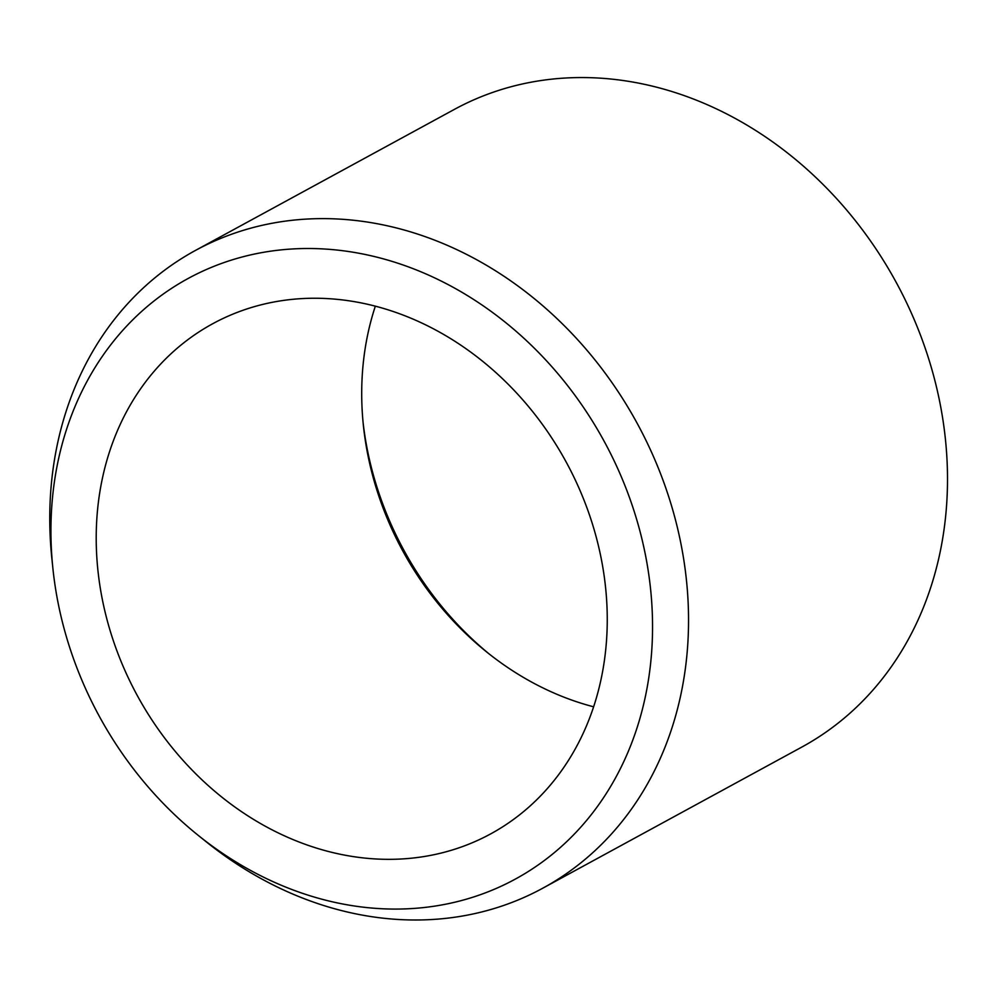 <?xml version="1.0" encoding="UTF-8"?>
<svg xmlns="http://www.w3.org/2000/svg" width="997" height="997" viewBox="0 0 997 997"><rect width="100%" height="100%" fill="white"/><g stroke="black" fill="none" stroke-linecap="round" stroke-linejoin="round"><path stroke-width="1.5" d="M542.842 888.165L801.8 747.089A363.095 305.207 -118.6 0 0 904.566 298.539A363.095 305.207 -118.6 0 0 482.374 96.26A363.095 305.207 -118.6 0 0 454.395 109.383L195.437 250.446A363.095 305.207 61.4 0 1 223.415 237.323A363.095 305.207 61.4 0 1 645.607 439.615A363.095 305.207 61.4 0 1 542.842 888.165A363.095 305.207 61.4 0 1 514.876 901.288A363.095 305.207 61.4 0 1 206.205 841.78L198.278 835.411A341.971 287.448 61.4 0 1 52.903 568.552A341.971 287.448 61.4 0 1 214.48 266.124A341.971 287.448 61.4 0 1 619.399 472.329A341.971 287.448 61.4 0 1 488.979 891.455A341.971 287.448 61.4 0 1 198.278 835.411M363.07 422.342A303.686 255.269 -118.6 0 0 489.328 654.094M593.601 706.798A290.476 244.165 61.4 0 1 486.872 652.138A290.476 244.165 61.4 0 1 363.382 425.47A290.476 244.165 61.4 0 1 375.346 306.154M468.316 844.372A290.476 244.165 61.4 0 1 130.557 682.534A290.476 244.165 61.4 0 1 212.772 323.701A290.476 244.165 61.4 0 1 235.155 313.208A290.476 244.165 61.4 0 1 572.901 475.033A290.476 244.165 61.4 0 1 490.698 833.878A290.476 244.165 61.4 0 1 468.316 844.372M52.903 568.552L51.856 558.432A363.095 305.207 61.4 0 1 195.437 250.446"/></g></svg>
